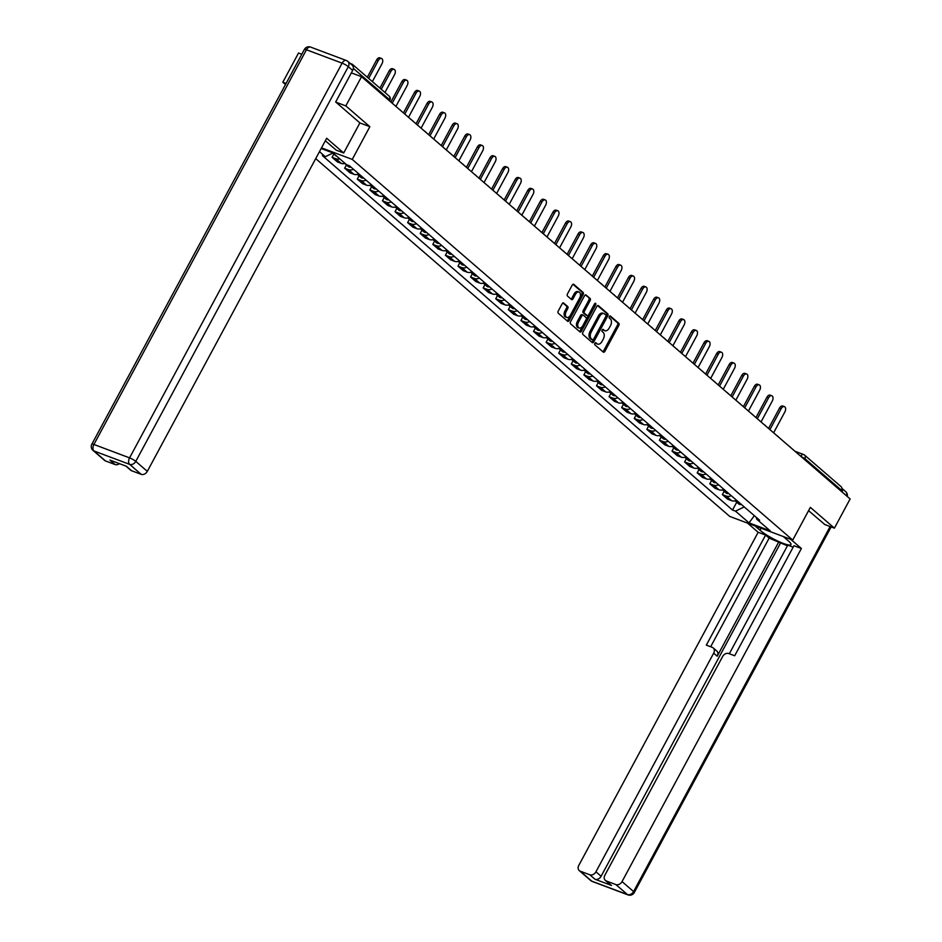 <?xml version="1.0" encoding="UTF-8"?>
<svg xmlns="http://www.w3.org/2000/svg" width="942" height="942" viewBox="0 0 942 942"><rect width="100%" height="100%" fill="white"/><g stroke="black" fill="none" stroke-linecap="round" stroke-linejoin="round"><path stroke-width="1.41" d="M594.861 343.335A1.166 0.707 110.6 0 0 594.873 344.831L603.292 352.096A1.66 1.001 110.6 0 0 603.481 352.214A1.66 1.001 110.6 0 0 604.858 351.342L618.823 325.414A1.66 1.001 110.6 0 0 618.8 323.294L610.392 316.017A1.166 0.707 110.6 0 0 609.297 318.031L610.392 318.973A5.311 3.226 110.6 0 1 610.44 325.779L609.286 327.934A5.311 3.226 110.6 0 1 604.882 330.724A5.311 3.226 110.6 0 1 604.269 330.359L603.174 329.417A1.166 0.707 110.6 0 0 602.091 331.431L603.174 332.373A5.311 3.226 110.6 0 1 603.233 339.167L602.068 341.334A5.311 3.226 110.6 0 1 597.664 344.113A5.311 3.226 110.6 0 1 597.051 343.748L595.968 342.806A1.166 0.707 110.6 0 0 594.861 343.335M563.728 303.03A1.66 1.001 110.6 0 0 563.54 302.912A1.66 1.001 110.6 0 0 562.162 303.783L558.241 311.06A1.66 1.001 110.6 0 0 558.265 313.18L567.602 321.257A1.66 1.001 110.6 0 0 567.802 321.375A1.66 1.001 110.6 0 0 569.18 320.504L583.133 294.575A1.66 1.001 110.6 0 0 583.122 292.456L573.772 284.378A1.66 1.001 110.6 0 0 573.572 284.26A1.66 1.001 110.6 0 0 572.206 285.132L567.473 293.916A1.66 1.001 110.6 0 0 567.484 296.035L571.488 299.497A1.66 1.001 110.6 0 0 571.676 299.615A1.66 1.001 110.6 0 0 573.054 298.744L575.397 294.387A4.439 2.696 110.6 0 1 579.083 292.055A4.439 2.696 110.6 0 1 579.636 298.049L570.452 315.111A4.439 2.696 110.6 0 1 566.766 317.442A4.439 2.696 110.6 0 1 566.213 311.449L567.743 308.611A1.66 1.001 110.6 0 0 567.732 306.48L563.316 302.877M352.249 159.41L369.865 126.687L345.82 105.904L361.54 76.702L850.131 498.942L834.412 528.144L810.356 507.361L792.74 540.084L352.249 159.41L321.505 147.859M582.874 332.349A1.66 1.001 110.6 0 0 582.898 334.469L592.247 342.547A1.66 1.001 110.6 0 0 592.436 342.664A1.66 1.001 110.6 0 0 593.813 341.793L607.767 315.864A1.66 1.001 110.6 0 0 607.755 313.745L598.405 305.667A1.66 1.001 110.6 0 0 598.217 305.549A1.66 1.001 110.6 0 0 596.839 306.421L582.874 332.349M579.931 331.902L570.581 323.824A1.66 1.001 110.6 0 1 570.558 321.705L584.523 295.776A1.66 1.001 110.6 0 1 585.9 294.905A1.66 1.001 110.6 0 1 586.089 295.023L590.092 298.473A1.66 1.001 110.6 0 1 590.104 300.604L584.44 311.119A1.66 1.001 110.6 0 0 584.464 313.239L587.113 315.535A1.66 1.001 110.6 0 0 587.302 315.652A1.66 1.001 110.6 0 0 588.679 314.781L594.579 303.83A1.166 0.707 110.6 0 1 595.685 304.796L581.497 331.148A1.66 1.001 110.6 0 1 580.119 332.02A1.66 1.001 110.6 0 1 579.931 331.902M286.074 83.473L282.812 82.237L298.532 53.035L301.805 54.271M315.711 158.621L729.732 516.416L792.74 540.084M282.812 82.237L285.497 84.556M353.226 66.87A3.379 2.626 -49.2 0 0 352.532 64.456A3.379 2.626 -49.2 0 0 351.896 64.091L350.224 63.455M345.82 105.904L335.929 102.195M361.54 76.702L351.354 72.875M794.977 451.277L803.538 454.491A3.379 3.379 0 0 1 804.562 455.104L841.124 486.696A3.379 2.626 130.8 0 1 841.43 490.205L804.868 458.613L800.771 456.281A3.379 2.049 110.6 0 1 803.538 454.491A3.379 2.049 110.6 0 1 803.926 454.727A3.379 2.626 130.8 0 1 804.562 455.104A3.379 2.626 130.8 0 1 804.868 458.613L804.421 459.437M840.982 491.029L841.43 490.205M824.521 524.423L834.412 528.144M731.227 495.692A7.783 6.041 130.8 0 1 726.223 496.057L731.545 500.661A7.783 6.041 -49.2 0 0 736.562 500.296M731.545 500.661L727.707 499.225L722.373 494.621L724.151 491.324M726.223 496.057L722.373 494.621M711.563 480.444L709.785 483.741L715.119 488.345L718.958 489.781A7.783 6.041 -49.2 0 0 723.962 489.416M718.64 484.812A7.783 6.041 130.8 0 1 713.636 485.177L709.785 483.741M698.976 469.563L697.198 472.86L702.52 477.464L706.37 478.901A7.783 6.041 -49.2 0 0 711.375 478.536M706.053 473.932A7.783 6.041 130.8 0 1 701.036 474.297L697.198 472.86M686.377 458.683L684.61 461.98L689.933 466.584L693.771 468.021A7.783 6.041 -49.2 0 0 698.787 467.656M693.465 463.052A7.783 6.041 130.8 0 1 688.449 463.417L684.61 461.98M673.789 447.803L672.011 451.1L677.345 455.704L681.184 457.141A7.783 6.041 -49.2 0 0 686.2 456.776M680.866 452.172A7.783 6.041 130.8 0 1 675.861 452.537L672.011 451.1M661.202 436.923L659.424 440.22L664.758 444.824L668.596 446.261A7.783 6.041 -49.2 0 0 673.601 445.896M668.278 441.292A7.783 6.041 130.8 0 1 663.274 441.657L659.424 440.22M648.614 426.043L646.836 429.34L652.158 433.944L656.009 435.381A7.783 6.041 -49.2 0 0 661.013 435.016M655.691 430.412A7.783 6.041 130.8 0 1 650.675 430.777L646.836 429.34M636.015 415.163L634.249 418.46L639.571 423.064L643.421 424.501A7.783 6.041 -49.2 0 0 648.426 424.135M643.103 419.531A7.783 6.041 130.8 0 1 638.087 419.897L634.249 418.46M623.427 404.283L621.661 407.58L626.983 412.184L630.822 413.62A7.783 6.041 -49.2 0 0 635.838 413.255M630.504 408.651A7.783 6.041 130.8 0 1 625.5 409.016L621.661 407.58M610.84 393.403L609.062 396.7L614.396 401.304L618.235 402.74A7.783 6.041 -49.2 0 0 623.251 402.375M617.917 397.771A7.783 6.041 130.8 0 1 612.912 398.136L609.062 396.7M598.252 382.523L596.474 385.82L601.808 390.424L605.647 391.86A7.783 6.041 -49.2 0 0 610.652 391.495M605.329 386.891A7.783 6.041 130.8 0 1 600.325 387.256L596.474 385.82M585.653 371.643L583.887 374.94L589.209 379.544L593.06 380.98A7.783 6.041 -49.2 0 0 598.064 380.615M592.742 376.011A7.783 6.041 130.8 0 1 587.726 376.376L583.887 374.94M573.066 360.762L571.299 364.059L576.622 368.663L580.46 370.1A7.783 6.041 -49.2 0 0 585.477 369.735M580.154 365.131A7.783 6.041 130.8 0 1 575.138 365.496L571.299 364.059M560.478 349.882L558.7 353.179L564.034 357.783L567.873 359.22A7.783 6.041 -49.2 0 0 572.889 358.855M567.555 354.251A7.783 6.041 130.8 0 1 562.551 354.616L558.7 353.179M547.891 339.002L546.113 342.299L551.447 346.903L555.285 348.34A7.783 6.041 -49.2 0 0 560.29 347.975M554.968 343.371A7.783 6.041 130.8 0 1 549.963 343.736L546.113 342.299M535.303 328.122L533.525 331.419L538.848 336.011L542.698 337.46A7.783 6.041 -49.2 0 0 547.702 337.095M542.38 332.491A7.783 6.041 130.8 0 1 537.364 332.856L533.525 331.419M522.704 317.242L520.938 320.539L526.26 325.131L530.111 326.58A7.783 6.041 -49.2 0 0 535.115 326.215M529.793 321.611A7.783 6.041 130.8 0 1 524.776 321.976L520.938 320.539M510.117 306.362L508.35 309.659L513.673 314.251L517.511 315.7A7.783 6.041 -49.2 0 0 522.527 315.334M517.193 310.73A7.783 6.041 130.8 0 1 512.189 311.095L508.35 309.659M497.529 295.482L495.751 298.779L501.085 303.371L504.924 304.819A7.783 6.041 -49.2 0 0 509.94 304.454M504.606 299.85A7.783 6.041 130.8 0 1 499.601 300.215L495.751 298.779M484.942 284.602L483.164 287.899L488.486 292.491L492.336 293.939A7.783 6.041 -49.2 0 0 497.341 293.574M492.018 288.97A7.783 6.041 130.8 0 1 487.014 289.335L483.164 287.899M472.342 273.722L470.576 277.019L475.898 281.611L479.749 283.059A7.783 6.041 -49.2 0 0 484.753 282.694M479.431 278.09A7.783 6.041 130.8 0 1 474.415 278.455L470.576 277.019M459.755 262.842L457.989 266.139L463.311 270.731L467.15 272.179A7.783 6.041 -49.2 0 0 472.166 271.814M466.843 267.21A7.783 6.041 130.8 0 1 461.827 267.575L457.989 266.139M447.167 251.961L445.389 255.258L450.723 259.851L454.562 261.299A7.783 6.041 -49.2 0 0 459.578 260.934M454.244 256.33A7.783 6.041 130.8 0 1 449.24 256.695L445.389 255.258M434.58 241.081L432.802 244.378L438.136 248.971L441.975 250.419A7.783 6.041 -49.2 0 0 446.979 250.054M441.657 245.45A7.783 6.041 130.8 0 1 436.652 245.815L432.802 244.378M421.992 230.201L420.214 233.486L425.537 238.09L429.387 239.539A7.783 6.041 -49.2 0 0 434.392 239.174M429.069 234.57A7.783 6.041 130.8 0 1 424.053 234.935L420.214 233.486M409.393 219.321L407.627 222.606L412.949 227.21L416.8 228.659A7.783 6.041 -49.2 0 0 421.804 228.294M416.482 223.69A7.783 6.041 130.8 0 1 411.466 224.055L407.627 222.606M396.806 208.441L395.039 211.726L400.362 216.33L404.2 217.779A7.783 6.041 -49.2 0 0 409.217 217.414M403.882 212.81A7.783 6.041 130.8 0 1 398.878 213.175L395.039 211.726M384.218 197.561L382.44 200.846L387.774 205.45L391.613 206.899A7.783 6.041 -49.2 0 0 396.629 206.534M391.295 201.929A7.783 6.041 130.8 0 1 386.291 202.294L382.44 200.846M371.631 186.681L369.853 189.966L375.175 194.57L379.025 196.018A7.783 6.041 -49.2 0 0 384.03 195.653M378.708 191.049A7.783 6.041 130.8 0 1 373.703 191.414L369.853 189.966M359.032 175.801L357.265 179.086L362.588 183.69L366.438 185.138A7.783 6.041 -49.2 0 0 371.442 184.773M366.12 180.169A7.783 6.041 130.8 0 1 361.104 180.534L357.265 179.086M346.444 164.921L344.678 168.206L350 172.81L353.839 174.258A7.783 6.041 -49.2 0 0 358.855 173.893M353.533 169.289A7.783 6.041 130.8 0 1 348.516 169.654L344.678 168.206M333.857 154.041L332.079 157.326L337.413 161.93L341.251 163.378A7.783 6.041 -49.2 0 0 345.09 163.449M339.768 158.845A7.783 6.041 130.8 0 1 335.929 158.774L332.079 157.326M756.202 517.276L756.65 519.113L770.203 530.829L749.043 522.881L735.478 511.153L744.215 506.926M332.997 152.993L325.331 156.713L322.376 155.607L732.523 510.046L735.478 511.153M325.331 156.713L319.468 151.65M321.151 148.518L332.95 152.945L346.503 164.662L349.458 165.78L759.617 520.22L756.65 519.113M369.865 126.687L359.879 122.943L343.7 152.981L336.259 150.19L325.331 140.747M736.738 502.204L732.523 510.046M749.043 522.881L754.342 515.663M595.285 342.841L595.791 343.277A5.311 3.226 110.6 0 0 596.404 343.642L597.664 344.113M604.882 330.724L603.622 330.253A5.311 3.226 110.6 0 1 603.01 329.877L602.503 329.441M602.821 351.684A1.66 1.001 110.6 0 0 603.598 350.871L617.563 324.943A1.66 1.001 110.6 0 0 617.54 322.823L609.709 316.053M591.764 342.134A1.66 1.001 110.6 0 0 592.553 341.322L606.507 315.393A1.66 1.001 110.6 0 0 606.495 313.274L597.617 305.597M592.459 339.779A1.166 0.707 110.6 0 0 593.554 339.25L605.812 316.488A1.166 0.707 110.6 0 0 605.8 315.005L604.646 314.016A5.311 3.226 110.6 0 0 604.034 313.651A5.311 3.226 110.6 0 0 599.63 316.43L591.258 331.984A5.311 3.226 110.6 0 0 591.305 338.79L592.459 339.779L591.199 339.308A1.166 0.707 110.6 0 0 591.482 339.414M604.034 313.651L602.774 313.168A5.311 3.226 110.6 0 0 598.37 315.959L599.63 316.43M591.199 339.308L590.045 338.319A5.311 3.226 110.6 0 1 589.998 331.513L598.37 315.959M585.3 294.952L590.092 298.473M586.265 315.217A1.66 1.001 110.6 0 1 586.042 315.17A1.66 1.001 110.6 0 1 585.853 315.064L583.204 312.768A1.66 1.001 110.6 0 1 583.18 310.648L588.844 300.133A1.66 1.001 110.6 0 0 588.832 298.002M579.448 331.49A1.66 1.001 110.6 0 0 580.237 330.677L594.426 304.313A1.166 0.707 110.6 0 0 594.626 303.748M578.565 322.023A4.439 2.696 110.6 0 0 579.13 328.016A4.439 2.696 110.6 0 0 582.804 325.685L586.042 319.679A1.66 1.001 110.6 0 0 586.03 317.548L583.369 315.252A1.66 1.001 110.6 0 0 583.18 315.146A1.66 1.001 110.6 0 0 581.803 316.017L578.565 322.023L577.305 321.552A4.439 2.696 110.6 0 0 577.87 327.545L579.13 328.016M582.968 315.099L582.109 314.781A1.66 1.001 110.6 0 0 581.92 314.663A1.66 1.001 110.6 0 0 580.543 315.535L581.803 316.017M577.305 321.552L580.543 315.535M566.766 317.442L565.506 316.971A4.439 2.696 110.6 0 1 564.953 310.978L566.483 308.14A1.66 1.001 110.6 0 0 566.472 306.009L562.939 302.959M579.083 292.055L577.823 291.584A4.439 2.696 110.6 0 0 574.137 293.916L575.397 294.387M571.017 299.085A1.66 1.001 110.6 0 0 571.794 298.273L574.137 293.916M567.131 320.845A1.66 1.001 110.6 0 0 567.908 320.033L581.873 294.104A1.66 1.001 110.6 0 0 581.862 291.985L572.983 284.307M737.068 500.744A4.227 3.285 130.8 0 1 735.419 500.72M773.617 432.814L784.886 411.889A3.898 2.355 110.6 0 0 784.403 406.638A3.898 2.355 110.6 0 0 781.177 408.687L769.908 429.611M738.446 501.921A4.227 3.285 130.8 0 1 735.773 501.368A4.227 3.285 130.8 0 1 735.266 500.767M741.342 504.441A4.227 3.285 130.8 0 1 738.681 503.876L735.773 501.368M768.566 428.445L779.54 408.063A3.898 2.355 -69.4 0 1 782.767 406.026L784.403 406.638M724.48 489.864A4.227 3.285 130.8 0 1 722.832 489.84M761.03 421.934L772.299 401.009A3.898 2.355 110.6 0 0 771.816 395.758A3.898 2.355 110.6 0 0 768.59 397.807L757.321 418.731M725.846 491.041A4.227 3.285 130.8 0 1 723.185 490.488A4.227 3.285 130.8 0 1 722.667 489.887M728.755 493.561A4.227 3.285 130.8 0 1 726.082 492.996L723.185 490.488M755.979 417.565L766.953 397.183A3.898 2.355 -69.4 0 1 770.167 395.145L771.816 395.758M711.893 478.983A4.227 3.285 130.8 0 1 710.244 478.96M748.443 411.053L759.711 390.129A3.898 2.355 110.6 0 0 759.217 384.878A3.898 2.355 110.6 0 0 756.002 386.927L744.722 407.851M713.259 480.161A4.227 3.285 130.8 0 1 710.586 479.608A4.227 3.285 130.8 0 1 710.08 479.007M716.167 482.681A4.227 3.285 130.8 0 1 713.494 482.116L710.586 479.608M743.379 406.685L754.354 386.302A3.898 2.355 -69.4 0 1 757.58 384.265L759.217 384.878M783.332 536.551L788.372 540.908A19.04 3.309 -151.7 0 1 790.962 544.606A19.04 3.309 -151.7 0 1 778.174 541.261A19.04 3.309 -151.7 0 1 760.029 530.252L754.978 525.895M747.548 523.104L758.157 532.277L765.587 535.068L706.335 645.117L712.258 647.342A5.075 3.945 -49.2 0 1 713.212 647.908A5.075 3.945 -49.2 0 1 713.671 653.159L595.945 871.797L601.114 876.26A5.075 3.945 130.8 0 1 594.967 879.239L611.476 885.445A5.075 3.945 130.8 0 1 610.522 884.879L605.353 880.417A5.075 3.945 -49.2 0 0 606.307 880.982L615.88 884.573A5.075 3.945 -49.2 0 0 622.038 881.594L633.577 891.568L830.126 526.531M787.441 545.795L769.143 538.129L765.587 535.068M793.164 547.161L787.795 545.135L729.32 653.748M605.353 880.417A5.075 3.945 -49.2 0 1 604.894 875.153L722.62 656.527A5.075 3.945 -49.2 0 1 728.767 653.536L734.689 655.762L793.941 545.712L801.383 548.503L622.038 881.594M790.774 539.342L801.383 548.503M758.157 532.277L578.812 865.357A5.075 3.945 -49.2 0 0 579.271 870.62A5.075 3.945 -49.2 0 0 580.225 871.185L589.798 874.777A5.075 3.945 -49.2 0 0 595.945 871.797M824.815 524.541L808.589 510.658M842.183 492.065A5.075 3.945 -49.2 0 0 841.889 488.521M778.846 541.78L717.215 656.233L713.671 653.159M780.459 543.169L601.114 876.26M769.143 538.129L710.668 646.742M713.212 647.908L716.756 650.969A5.075 3.945 130.8 0 1 717.215 656.233M343.7 152.981L326.674 138.274L147.317 471.353A5.075 3.945 130.8 0 1 141.17 474.332L131.597 470.741A5.075 3.945 130.8 0 1 130.644 470.176L125.898 466.078M119.434 463.652A5.075 3.945 130.8 0 1 115.089 464.536L105.504 460.944A5.075 3.945 130.8 0 1 104.562 460.379L93.022 450.406A5.075 3.945 -49.2 0 0 93.965 450.971L105.504 460.944M131.597 470.741L126.428 466.278L109.92 460.073L115.089 464.536M352.673 70.438L348.316 66.67A5.075 3.945 -49.2 0 0 347.845 61.407L352.214 65.175A5.075 3.945 130.8 0 1 352.673 70.438L335.682 101.983L359.891 122.907M699.294 468.103A4.227 3.285 130.8 0 1 697.645 468.08M735.855 400.173L747.124 379.249A3.898 2.355 110.6 0 0 746.629 373.998A3.898 2.355 110.6 0 0 743.403 376.046L732.134 396.971M700.671 469.281A4.227 3.285 130.8 0 1 697.998 468.727A4.227 3.285 130.8 0 1 697.492 468.127M703.58 471.801A4.227 3.285 130.8 0 1 700.907 471.236L697.998 468.727M730.792 395.805L741.766 375.422A3.898 2.355 -69.4 0 1 744.992 373.385L746.629 373.998M686.706 457.223A4.227 3.285 130.8 0 1 685.058 457.2M723.256 389.293L734.524 368.369A3.898 2.355 110.6 0 0 734.042 363.117A3.898 2.355 110.6 0 0 730.815 365.166L719.547 386.09M688.084 458.401A4.227 3.285 130.8 0 1 685.411 457.847A4.227 3.285 130.8 0 1 684.905 457.247M690.981 460.921A4.227 3.285 130.8 0 1 688.319 460.355L685.411 457.847M718.204 384.925L729.179 364.542A3.898 2.355 -69.4 0 1 732.405 362.505L734.042 363.117M674.119 446.343A4.227 3.285 130.8 0 1 672.47 446.32M710.668 378.413L721.937 357.489A3.898 2.355 110.6 0 0 721.454 352.237A3.898 2.355 110.6 0 0 718.228 354.286L706.959 375.21M675.485 447.521A4.227 3.285 130.8 0 1 672.823 446.967A4.227 3.285 130.8 0 1 672.317 446.367M678.393 450.041A4.227 3.285 130.8 0 1 675.732 449.475L672.823 446.967M705.617 374.045L716.591 353.662A3.898 2.355 -69.4 0 1 719.818 351.625L721.454 352.237M661.531 435.463A4.227 3.285 130.8 0 1 659.883 435.44M698.081 367.533L709.35 346.609A3.898 2.355 110.6 0 0 708.855 341.357A3.898 2.355 110.6 0 0 705.64 343.406L694.372 364.33M662.897 436.641A4.227 3.285 130.8 0 1 660.236 436.087A4.227 3.285 130.8 0 1 659.718 435.487M665.806 439.16A4.227 3.285 130.8 0 1 663.133 438.595L660.236 436.087M693.018 363.165L704.004 342.782A3.898 2.355 -69.4 0 1 707.218 340.745L708.855 341.357M648.932 424.583A4.227 3.285 130.8 0 1 647.295 424.559M685.493 356.653L696.762 335.729A3.898 2.355 110.6 0 0 696.268 330.477A3.898 2.355 110.6 0 0 693.041 332.526L681.773 353.45M650.31 425.76A4.227 3.285 130.8 0 1 647.637 425.207A4.227 3.285 130.8 0 1 647.13 424.607M653.218 428.28A4.227 3.285 130.8 0 1 650.545 427.715L647.637 425.207M680.43 352.284L691.404 331.902A3.898 2.355 -69.4 0 1 694.631 329.865L696.268 330.477M636.345 413.703A4.227 3.285 130.8 0 1 634.696 413.679M672.894 345.773L684.163 324.849A3.898 2.355 110.6 0 0 683.68 319.597A3.898 2.355 110.6 0 0 680.454 321.634L669.185 342.57M637.722 414.88A4.227 3.285 130.8 0 1 635.049 414.327A4.227 3.285 130.8 0 1 634.543 413.726M640.619 417.4A4.227 3.285 130.8 0 1 637.958 416.835L635.049 414.327M667.843 341.404L678.817 321.022A3.898 2.355 -69.4 0 1 682.043 318.985L683.68 319.597M623.757 402.823A4.227 3.285 130.8 0 1 622.109 402.799M660.307 334.893L671.575 313.969A3.898 2.355 110.6 0 0 671.093 308.717A3.898 2.355 110.6 0 0 667.866 310.754L656.598 331.69M625.135 404A4.227 3.285 130.8 0 1 622.462 403.447A4.227 3.285 130.8 0 1 621.956 402.846M628.031 406.52A4.227 3.285 130.8 0 1 625.37 405.955L622.462 403.447M655.255 330.524L666.229 310.142A3.898 2.355 -69.4 0 1 669.456 308.105L671.093 308.717M611.17 391.943A4.227 3.285 130.8 0 1 609.521 391.919M647.719 324.013L658.988 303.088A3.898 2.355 110.6 0 0 658.505 297.837A3.898 2.355 110.6 0 0 655.279 299.874L644.01 320.81M612.536 393.12A4.227 3.285 130.8 0 1 609.874 392.567A4.227 3.285 130.8 0 1 609.356 391.966M615.444 395.64A4.227 3.285 130.8 0 1 612.771 395.075L609.874 392.567M642.668 319.644L653.642 299.262A3.898 2.355 -69.4 0 1 656.857 297.225L658.505 297.837M598.582 381.063A4.227 3.285 130.8 0 1 596.934 381.039M635.132 313.133L646.4 292.208A3.898 2.355 110.6 0 0 645.906 286.957A3.898 2.355 110.6 0 0 642.691 288.994L631.411 309.93M599.948 382.24A4.227 3.285 130.8 0 1 597.275 381.687A4.227 3.285 130.8 0 1 596.769 381.086M602.856 384.76A4.227 3.285 130.8 0 1 600.184 384.195L597.275 381.687M630.068 308.764L641.043 288.382A3.898 2.355 -69.4 0 1 644.269 286.344L645.906 286.957M585.983 370.182A4.227 3.285 130.8 0 1 584.334 370.159M622.532 302.252L633.813 281.328A3.898 2.355 110.6 0 0 633.318 276.077A3.898 2.355 110.6 0 0 630.092 278.114L618.823 299.05M587.361 371.36A4.227 3.285 130.8 0 1 584.688 370.807A4.227 3.285 130.8 0 1 584.181 370.206M590.269 373.88A4.227 3.285 130.8 0 1 587.596 373.315L584.688 370.807M617.481 297.884L628.455 277.501A3.898 2.355 -69.4 0 1 631.682 275.464L633.318 276.077M573.395 359.302A4.227 3.285 130.8 0 1 571.747 359.279M609.945 291.372L621.214 270.448A3.898 2.355 110.6 0 0 620.731 265.197A3.898 2.355 110.6 0 0 617.505 267.234L606.236 288.17M574.773 360.48A4.227 3.285 130.8 0 1 572.1 359.926A4.227 3.285 130.8 0 1 571.594 359.326M577.67 363A4.227 3.285 130.8 0 1 575.009 362.435L572.1 359.926M604.894 287.004L615.868 266.621A3.898 2.355 -69.4 0 1 619.094 264.584L620.731 265.197M560.808 348.422A4.227 3.285 130.8 0 1 559.159 348.399M597.358 280.492L608.626 259.568A3.898 2.355 110.6 0 0 608.143 254.316A3.898 2.355 110.6 0 0 604.917 256.354L593.648 277.289M562.174 349.6A4.227 3.285 130.8 0 1 559.513 349.046A4.227 3.285 130.8 0 1 558.995 348.446M565.082 352.12A4.227 3.285 130.8 0 1 562.409 351.554L559.513 349.046M592.306 276.124L603.28 255.741A3.898 2.355 -69.4 0 1 606.507 253.704L608.143 254.316M548.22 337.542A4.227 3.285 130.8 0 1 546.572 337.519M584.77 269.612L596.039 248.688A3.898 2.355 110.6 0 0 595.544 243.436A3.898 2.355 110.6 0 0 592.33 245.473L581.061 266.409M549.586 338.72A4.227 3.285 130.8 0 1 546.925 338.166A4.227 3.285 130.8 0 1 546.407 337.566M552.495 341.24A4.227 3.285 130.8 0 1 549.822 340.674L546.925 338.166M579.707 265.244L590.681 244.861A3.898 2.355 -69.4 0 1 593.907 242.824L595.544 243.436M535.621 326.662A4.227 3.285 130.8 0 1 533.984 326.638M572.183 258.732L583.451 237.808A3.898 2.355 110.6 0 0 582.957 232.556A3.898 2.355 110.6 0 0 579.73 234.593L568.462 255.529M536.999 327.84A4.227 3.285 130.8 0 1 534.326 327.286A4.227 3.285 130.8 0 1 533.82 326.686M539.907 330.359A4.227 3.285 130.8 0 1 537.234 329.794L534.326 327.286M567.119 254.364L578.094 233.981A3.898 2.355 -69.4 0 1 581.32 231.944L582.957 232.556M523.034 315.782A4.227 3.285 130.8 0 1 521.385 315.758M559.583 247.852L570.852 226.928A3.898 2.355 110.6 0 0 570.369 221.676A3.898 2.355 110.6 0 0 567.143 223.713L555.874 244.649M524.411 316.959A4.227 3.285 130.8 0 1 521.738 316.406A4.227 3.285 130.8 0 1 521.232 315.805M527.308 319.479A4.227 3.285 130.8 0 1 524.647 318.914L521.738 316.406M554.532 243.483L565.506 223.101A3.898 2.355 -69.4 0 1 568.732 221.064L570.369 221.676M510.446 304.902A4.227 3.285 130.8 0 1 508.798 304.878M546.996 236.972L558.265 216.048A3.898 2.355 110.6 0 0 557.782 210.796A3.898 2.355 110.6 0 0 554.555 212.833L543.287 233.769M511.812 306.079A4.227 3.285 130.8 0 1 509.151 305.526A4.227 3.285 130.8 0 1 508.645 304.925M514.721 308.599A4.227 3.285 130.8 0 1 512.059 308.034L509.151 305.526M541.944 232.603L552.919 212.221A3.898 2.355 -69.4 0 1 556.145 210.184L557.782 210.796M497.859 294.022A4.227 3.285 130.8 0 1 496.21 293.998M534.408 226.092L545.677 205.168A3.898 2.355 110.6 0 0 545.194 199.916A3.898 2.355 110.6 0 0 541.968 201.953L530.699 222.889M499.225 295.199A4.227 3.285 130.8 0 1 496.564 294.646A4.227 3.285 130.8 0 1 496.045 294.045M502.133 297.707A4.227 3.285 130.8 0 1 499.46 297.154L496.564 294.646M529.345 221.723L540.331 201.341A3.898 2.355 -69.4 0 1 543.546 199.304L545.194 199.916M485.271 283.142A4.227 3.285 130.8 0 1 483.623 283.118M521.821 215.212L533.09 194.287A3.898 2.355 110.6 0 0 532.595 189.036A3.898 2.355 110.6 0 0 529.369 191.073L518.1 212.009M486.637 284.319A4.227 3.285 130.8 0 1 483.964 283.766A4.227 3.285 130.8 0 1 483.458 283.165M489.546 286.827A4.227 3.285 130.8 0 1 486.873 286.274L483.964 283.766M516.758 210.843L527.732 190.461A3.898 2.355 -69.4 0 1 530.958 188.424L532.595 189.036M472.672 272.262A4.227 3.285 130.8 0 1 471.024 272.238M509.222 204.332L520.502 183.407A3.898 2.355 110.6 0 0 520.008 178.156A3.898 2.355 110.6 0 0 516.781 180.193L505.513 201.129M474.05 273.439A4.227 3.285 130.8 0 1 471.377 272.886A4.227 3.285 130.8 0 1 470.87 272.285M476.958 275.947A4.227 3.285 130.8 0 1 474.285 275.394L471.377 272.886M504.17 199.963L515.144 179.581A3.898 2.355 -69.4 0 1 518.371 177.543L520.008 178.156M460.085 261.381A4.227 3.285 130.8 0 1 458.436 261.358M496.634 193.451L507.903 172.527A3.898 2.355 110.6 0 0 507.42 167.276A3.898 2.355 110.6 0 0 504.194 169.313L492.925 190.249M461.462 262.559A4.227 3.285 130.8 0 1 458.789 262.006A4.227 3.285 130.8 0 1 458.283 261.405M464.359 265.067A4.227 3.285 130.8 0 1 461.698 264.514L458.789 262.006M491.583 189.083L502.557 168.7A3.898 2.355 -69.4 0 1 505.783 166.663L507.42 167.276M447.497 250.501A4.227 3.285 130.8 0 1 445.849 250.478M484.047 182.571L495.315 161.647A3.898 2.355 110.6 0 0 494.833 156.396A3.898 2.355 110.6 0 0 491.606 158.433L480.338 179.369M448.863 251.679A4.227 3.285 130.8 0 1 446.202 251.125A4.227 3.285 130.8 0 1 445.684 250.525M451.771 254.187A4.227 3.285 130.8 0 1 449.098 253.633L446.202 251.125M478.995 178.203L489.97 157.82A3.898 2.355 -69.4 0 1 493.196 155.783L494.833 156.396M434.91 239.621A4.227 3.285 130.8 0 1 433.261 239.598M471.459 171.691L482.728 150.767A3.898 2.355 110.6 0 0 482.233 145.515A3.898 2.355 110.6 0 0 479.019 147.553L467.75 168.488M436.276 240.799A4.227 3.285 130.8 0 1 433.603 240.245A4.227 3.285 130.8 0 1 433.096 239.645M439.184 243.307A4.227 3.285 130.8 0 1 436.511 242.753L433.603 240.245M466.396 167.323L477.37 146.94A3.898 2.355 -69.4 0 1 480.597 144.903L482.233 145.515M422.31 228.741A4.227 3.285 130.8 0 1 420.674 228.718M458.872 160.811L470.14 139.887A3.898 2.355 110.6 0 0 469.646 134.635A3.898 2.355 110.6 0 0 466.42 136.672L455.151 157.608M423.688 229.919A4.227 3.285 130.8 0 1 421.015 229.365A4.227 3.285 130.8 0 1 420.509 228.765M426.596 232.427A4.227 3.285 130.8 0 1 423.924 231.873L421.015 229.365M453.808 156.443L464.783 136.06A3.898 2.355 -69.4 0 1 468.009 134.023L469.646 134.635M409.723 217.861A4.227 3.285 130.8 0 1 408.074 217.838M446.272 149.931L457.541 129.007A3.898 2.355 110.6 0 0 457.058 123.755A3.898 2.355 110.6 0 0 453.832 125.792L442.563 146.728M411.101 219.039A4.227 3.285 130.8 0 1 408.428 218.485A4.227 3.285 130.8 0 1 407.921 217.885M413.997 221.547A4.227 3.285 130.8 0 1 411.336 220.993L408.428 218.485M441.221 145.563L452.195 125.18A3.898 2.355 -69.4 0 1 455.422 123.143L457.058 123.755M397.135 206.981A4.227 3.285 130.8 0 1 395.487 206.957M433.685 139.051L444.954 118.127A3.898 2.355 110.6 0 0 444.471 112.875A3.898 2.355 110.6 0 0 441.245 114.912L429.976 135.848M398.501 208.158A4.227 3.285 130.8 0 1 395.84 207.605A4.227 3.285 130.8 0 1 395.334 207.005M401.41 210.667A4.227 3.285 130.8 0 1 398.749 210.113L395.84 207.605M428.634 134.682L439.608 114.3A3.898 2.355 -69.4 0 1 442.834 112.263L444.471 112.875M384.548 196.089A4.227 3.285 130.8 0 1 382.899 196.077M421.098 128.171L432.366 107.247A3.898 2.355 110.6 0 0 431.883 101.995A3.898 2.355 110.6 0 0 428.657 104.032L417.388 124.968M385.914 197.278A4.227 3.285 130.8 0 1 383.253 196.725A4.227 3.285 130.8 0 1 382.735 196.124M388.822 199.786A4.227 3.285 130.8 0 1 386.149 199.233L383.253 196.725M416.034 123.802L427.02 103.42A3.898 2.355 -69.4 0 1 430.235 101.383L431.883 101.995M371.949 185.209A4.227 3.285 130.8 0 1 370.312 185.197M408.51 117.291L419.779 96.367A3.898 2.355 110.6 0 0 419.284 91.115A3.898 2.355 110.6 0 0 416.058 93.152L404.789 114.088M373.326 186.398A4.227 3.285 130.8 0 1 370.653 185.845A4.227 3.285 130.8 0 1 370.147 185.244M376.235 188.906A4.227 3.285 130.8 0 1 373.562 188.353L370.653 185.845M403.447 112.922L414.421 92.54A3.898 2.355 -69.4 0 1 417.647 90.503L419.284 91.115M359.361 174.329A4.227 3.285 130.8 0 1 357.713 174.317M395.911 106.411L407.191 85.486A3.898 2.355 110.6 0 0 406.697 80.235A3.898 2.355 110.6 0 0 403.47 82.272L392.202 103.208M360.739 175.518A4.227 3.285 130.8 0 1 358.066 174.965A4.227 3.285 130.8 0 1 357.56 174.364M363.647 178.026A4.227 3.285 130.8 0 1 360.974 177.473L358.066 174.965M390.859 102.042L401.834 81.66A3.898 2.355 -69.4 0 1 405.06 79.623L406.697 80.235M384.96 92.493L394.592 74.606A3.898 2.355 110.6 0 0 394.109 69.355A3.898 2.355 110.6 0 0 390.883 71.392L381.251 89.278M346.432 164.603A4.227 3.285 130.8 0 1 345.478 164.085A4.227 3.285 130.8 0 1 344.972 163.484M351.048 167.146A4.227 3.285 130.8 0 1 348.387 166.593L345.478 164.085M379.909 88.124L389.246 70.78A3.898 2.355 -69.4 0 1 392.473 68.742L394.109 69.355M372.373 81.613L382.005 63.726A3.898 2.355 110.6 0 0 381.522 58.475A3.898 2.355 110.6 0 0 378.295 60.512L368.663 78.398M333.845 153.723A4.227 3.285 130.8 0 1 332.891 153.205A4.227 3.285 130.8 0 1 332.785 153.099M336.741 156.231A4.227 3.285 130.8 0 1 335.788 155.713L332.891 153.205M367.321 77.244L376.659 59.899A3.898 2.355 -69.4 0 1 379.885 57.862L381.522 58.475M348.516 169.654L353.839 174.258M361.104 180.534L366.438 185.138M373.703 191.414L379.025 196.018M386.291 202.294L391.613 206.899M398.878 213.175L404.2 217.779M411.466 224.055L416.8 228.659M424.053 234.935L429.387 239.539M436.652 245.815L441.975 250.419M449.24 256.695L454.562 261.299M461.827 267.575L467.15 272.179M474.415 278.455L479.749 283.059M487.014 289.335L492.336 293.939M499.601 300.215L504.924 304.819M512.189 311.095L517.511 315.7M524.776 321.976L530.111 326.58M537.364 332.856L542.698 337.46M549.963 343.736L555.285 348.34M562.551 354.616L567.873 359.22M575.138 365.496L580.46 370.1M587.726 376.376L593.06 380.98M600.325 387.256L605.647 391.86M612.912 398.136L618.235 402.74M625.5 409.016L630.822 413.62M638.087 419.897L643.421 424.501M650.675 430.777L656.009 435.381M663.274 441.657L668.596 446.261M675.861 452.537L681.184 457.141M688.449 463.417L693.771 468.021M701.036 474.297L706.37 478.901M713.636 485.177L718.958 489.781M335.929 158.774L341.251 163.378M388.952 100.394L389.399 99.558L353.321 68.389M389.505 100.876L389.399 99.558A3.379 2.626 130.8 0 0 389.093 96.06L352.532 64.456M595.791 343.277L597.051 343.748M603.01 329.877L604.269 330.359M617.54 322.823L618.8 323.294M617.563 324.943L618.823 325.414M603.598 350.871L604.858 351.342M606.495 313.274L607.755 313.745M606.507 315.393L607.767 315.864M592.553 341.322L593.813 341.793M589.998 331.513L591.258 331.984M590.045 338.319L591.305 338.79M588.844 300.133L590.104 300.604M583.18 310.648L584.44 311.119M583.204 312.768L584.464 313.239M585.853 315.064L587.113 315.535M594.426 304.313L595.685 304.796M580.237 330.677L581.497 331.148M566.472 306.009L567.732 306.48M566.483 308.14L567.743 308.611M564.953 310.978L566.213 311.449M571.794 298.273L573.054 298.744M581.862 291.985L583.122 292.456M581.873 294.104L583.133 294.575M567.908 320.033L569.18 320.504M779.54 408.063L781.177 408.687M766.953 397.183L768.59 397.807M754.354 386.302L756.002 386.927M606.307 880.982L611.476 885.445M594.967 879.239L589.798 874.777M580.225 871.185L591.764 881.159L627.419 894.547L615.88 884.573M761.124 528.203L760.029 530.252M591.764 881.159A5.075 3.945 130.8 0 1 590.811 880.593A5.075 5.075 0 0 0 592.341 881.5A5.075 3.073 -69.4 0 1 591.764 881.159M627.419 894.547A5.075 3.073 110.6 0 0 628.008 894.9A5.075 5.075 0 0 0 634.26 892.557A5.075 0.883 28.3 0 0 633.577 891.568A5.075 3.945 130.8 0 1 627.419 894.547M841.877 488.345L845.645 491.594A5.075 3.945 130.8 0 1 846.54 495.833M347.845 61.407A5.075 5.075 0 0 0 346.315 60.5A5.075 3.073 -69.4 0 0 342.111 63.149A5.075 0.883 28.3 0 1 348.316 66.67L135.778 461.38A5.075 0.883 28.3 0 0 129.572 457.871L342.111 63.149L306.444 49.761L93.917 444.471L129.572 457.871A5.075 3.073 110.6 0 0 129.631 464.359L93.965 450.971A5.075 3.073 -69.4 0 1 93.917 444.471A5.075 0.883 28.3 0 0 91.869 444.165A5.075 5.075 0 0 0 93.022 450.406M141.17 474.332L129.631 464.359A5.075 3.945 -49.2 0 0 135.778 461.38L147.317 471.353M304.396 49.443A5.075 0.883 28.3 0 1 306.444 49.761A5.075 3.073 110.6 0 1 310.648 47.1A5.075 5.075 0 0 0 304.396 49.443L91.869 444.165M741.766 375.422L743.403 376.046M729.179 364.542L730.815 365.166M716.591 353.662L718.228 354.286M704.004 342.782L705.64 343.406M691.404 331.902L693.041 332.526M678.817 321.022L680.454 321.634M666.229 310.142L667.866 310.754M653.642 299.262L655.279 299.874M641.043 288.382L642.691 288.994M628.455 277.501L630.092 278.114M615.868 266.621L617.505 267.234M603.28 255.741L604.917 256.354M590.681 244.861L592.33 245.473M578.094 233.981L579.73 234.593M565.506 223.101L567.143 223.713M552.919 212.221L554.555 212.833M540.331 201.341L541.968 201.953M527.732 190.461L529.369 191.073M515.144 179.581L516.781 180.193M502.557 168.7L504.194 169.313M489.97 157.82L491.606 158.433M477.37 146.94L479.019 147.553M464.783 136.06L466.42 136.672M452.195 125.18L453.832 125.792M439.608 114.3L441.245 114.912M427.02 103.42L428.657 104.032M414.421 92.54L416.058 93.152M401.834 81.66L403.47 82.272M389.246 70.78L390.883 71.392M376.659 59.899L378.295 60.512M790.986 447.827A3.379 3.379 0 0 0 789.643 446.661M778.398 436.947A3.379 3.379 0 0 0 777.044 435.781M765.811 426.067A3.379 3.379 0 0 0 764.457 424.901M753.223 415.187A3.379 3.379 0 0 0 751.869 414.021M740.624 404.306A3.379 3.379 0 0 0 739.282 403.141M728.036 393.426A3.379 3.379 0 0 0 726.694 392.261M715.449 382.546A3.379 3.379 0 0 0 714.095 381.38M702.862 371.666A3.379 3.379 0 0 0 701.507 370.5M690.262 360.786A3.379 3.379 0 0 0 688.92 359.62M677.675 349.906A3.379 3.379 0 0 0 676.332 348.74M665.087 339.026A3.379 3.379 0 0 0 663.733 337.86M652.5 328.146A3.379 3.379 0 0 0 651.146 326.98M639.912 317.266A3.379 3.379 0 0 0 638.558 316.1M627.313 306.385A3.379 3.379 0 0 0 625.971 305.22M614.726 295.505A3.379 3.379 0 0 0 613.383 294.34M602.138 284.625A3.379 3.379 0 0 0 600.784 283.46M589.551 273.745A3.379 3.379 0 0 0 588.197 272.579M576.951 262.865A3.379 3.379 0 0 0 575.609 261.699M564.364 251.985A3.379 3.379 0 0 0 563.022 250.819M551.777 241.105A3.379 3.379 0 0 0 550.422 239.939M539.189 230.225A3.379 3.379 0 0 0 537.835 229.059M526.602 219.345A3.379 3.379 0 0 0 525.247 218.179M514.002 208.465A3.379 3.379 0 0 0 512.66 207.299M501.415 197.585A3.379 3.379 0 0 0 500.072 196.419M488.827 186.704A3.379 3.379 0 0 0 487.473 185.539M476.24 175.824A3.379 3.379 0 0 0 474.886 174.659M463.641 164.944A3.379 3.379 0 0 0 462.298 163.778M451.053 154.064A3.379 3.379 0 0 0 449.711 152.898M438.466 143.184A3.379 3.379 0 0 0 437.112 142.018M425.878 132.304A3.379 3.379 0 0 0 424.524 131.138M413.291 121.424A3.379 3.379 0 0 0 411.937 120.258M400.691 110.544A3.379 3.379 0 0 0 399.349 109.378M389.858 100.217A3.379 3.379 0 0 0 389.093 96.06M591.329 339.391L592.589 339.862M586.042 315.17L587.302 315.652M581.92 314.663L583.18 315.146M579.271 870.62L590.811 880.593M592.341 881.5L628.008 894.9M831.138 526.908L634.26 892.557M847.294 496.481A5.075 5.075 0 0 0 845.645 491.594M346.315 60.5L310.648 47.1"/></g></svg>
